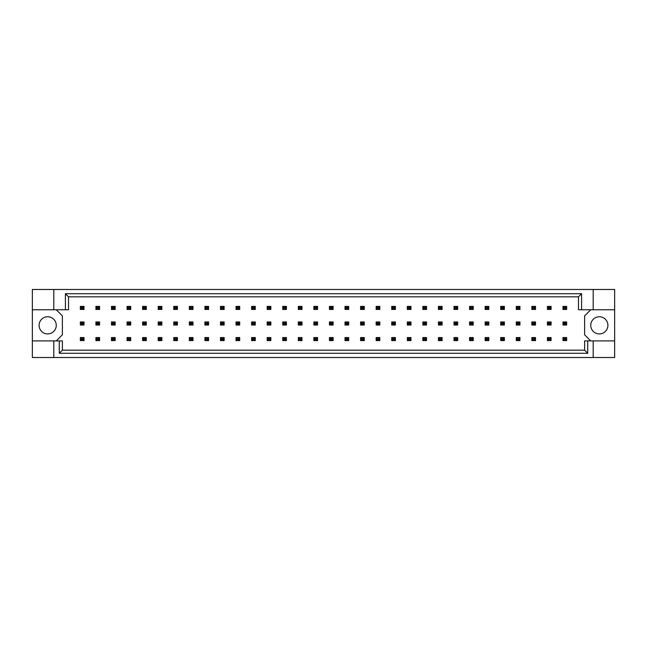 <?xml version="1.0" encoding="UTF-8"?>
<svg xmlns="http://www.w3.org/2000/svg" width="647" height="647" viewBox="0 0 647 647"><rect width="100%" height="100%" fill="white"/><g stroke="black" fill="none" stroke-linecap="round" stroke-linejoin="round"><path stroke-width="0.97" d="M56.257 325.336A8.581 8.581 0 0 1 47.676 333.917A8.581 8.581 0 0 1 39.095 325.336A8.581 8.581 0 0 1 47.676 316.755A8.581 8.581 0 0 1 56.257 325.336M607.905 325.336A8.581 8.581 0 0 1 599.324 333.917A8.581 8.581 0 0 1 590.743 325.336A8.581 8.581 0 0 1 599.324 316.755A8.581 8.581 0 0 1 607.905 325.336M32.35 309.767L53.806 309.767L53.806 289.484L32.35 289.484L32.35 340.904L62.387 340.904L62.387 350.164L584.613 350.164L584.613 340.904L587.727 340.904L587.727 353.278L59.273 353.278L59.273 340.904M56.257 340.904L62.387 334.782L62.387 315.898L56.257 309.767M590.743 309.767L584.613 315.898L584.613 334.782L590.743 340.904M32.35 340.904L32.35 357.516L614.65 357.516L614.65 289.484L593.194 289.484L593.194 309.767L578.483 309.767L578.483 296.836L68.517 296.836L68.517 309.767L65.404 309.767L65.404 293.722L581.596 293.722L581.596 309.767M593.194 357.516L593.194 340.904L614.65 340.904M53.806 289.484L593.194 289.484M53.806 309.767L65.404 309.767M53.806 357.516L53.806 340.904M593.194 340.904L587.727 340.904M614.65 309.767L593.194 309.767M587.727 353.278L584.613 350.164M59.273 353.278L62.387 350.164M65.404 293.722L68.517 296.836M581.596 293.722L578.483 296.836M81.449 307.503L81.449 308.36L82.921 308.36L82.921 307.503L81.449 307.503L80.341 306.395L84.021 306.395L82.921 307.503M84.021 306.395L84.021 309.46L82.921 308.36M81.449 308.36L80.341 309.46L80.341 306.395M84.021 309.46L80.341 309.46M81.449 323.071L81.449 323.929L82.921 323.929L82.921 323.071L81.449 323.071L80.341 321.971L84.021 321.971L82.921 323.071M84.021 321.971L84.021 325.029L82.921 323.929M81.449 323.929L80.341 325.029L80.341 321.971M84.021 325.029L80.341 325.029M81.449 338.64L81.449 339.497L82.921 339.497L82.921 338.64L81.449 338.64L80.341 337.54L84.021 337.54L82.921 338.64M84.021 337.54L84.021 340.605L82.921 339.497M81.449 339.497L80.341 340.605L80.341 337.54M84.021 340.605L80.341 340.605M97.018 307.503L97.018 308.36L98.49 308.36L98.49 307.503L97.018 307.503L95.91 306.395L99.589 306.395L98.49 307.503M99.589 306.395L99.589 309.46L98.49 308.36M97.018 308.36L95.91 309.46L95.91 306.395M99.589 309.46L95.91 309.46M97.018 323.071L97.018 323.929L98.49 323.929L98.49 323.071L97.018 323.071L95.91 321.971L99.589 321.971L98.49 323.071M99.589 321.971L99.589 325.029L98.49 323.929M97.018 323.929L95.91 325.029L95.91 321.971M99.589 325.029L95.91 325.029M97.018 338.64L97.018 339.497L98.49 339.497L98.49 338.64L97.018 338.64L95.91 337.54L99.589 337.54L98.49 338.64M99.589 337.54L99.589 340.605L98.49 339.497M97.018 339.497L95.91 340.605L95.91 337.54M99.589 340.605L95.91 340.605M112.586 307.503L112.586 308.36L114.058 308.36L114.058 307.503L112.586 307.503L111.478 306.395L115.158 306.395L114.058 307.503M115.158 306.395L115.158 309.46L114.058 308.36M112.586 308.36L111.478 309.46L111.478 306.395M115.158 309.46L111.478 309.46M143.723 307.503L143.723 308.36L145.195 308.36L145.195 307.503L143.723 307.503L142.623 306.395L146.295 306.395L145.195 307.503M146.295 306.395L146.295 309.46L145.195 308.36M143.723 308.36L142.623 309.46L142.623 306.395M146.295 309.46L142.623 309.46M174.86 307.503L174.86 308.36L176.332 308.36L176.332 307.503L174.86 307.503L173.76 306.395L177.432 306.395L176.332 307.503M177.432 306.395L177.432 309.46L176.332 308.36M174.86 308.36L173.76 309.46L173.76 306.395M177.432 309.46L173.76 309.46M205.997 307.503L205.997 308.36L207.469 308.36L207.469 307.503L205.997 307.503L204.897 306.395L208.569 306.395L207.469 307.503M208.569 306.395L208.569 309.46L207.469 308.36M205.997 308.36L204.897 309.46L204.897 306.395M208.569 309.46L204.897 309.46M112.586 323.071L112.586 323.929L114.058 323.929L114.058 323.071L112.586 323.071L111.478 321.971L115.158 321.971L114.058 323.071M115.158 321.971L115.158 325.029L114.058 323.929M112.586 323.929L111.478 325.029L111.478 321.971M115.158 325.029L111.478 325.029M143.723 323.071L143.723 323.929L145.195 323.929L145.195 323.071L143.723 323.071L142.623 321.971L146.295 321.971L145.195 323.071M146.295 321.971L146.295 325.029L145.195 323.929M143.723 323.929L142.623 325.029L142.623 321.971M146.295 325.029L142.623 325.029M174.86 323.071L174.86 323.929L176.332 323.929L176.332 323.071L174.86 323.071L173.76 321.971L177.432 321.971L176.332 323.071M177.432 321.971L177.432 325.029L176.332 323.929M174.86 323.929L173.76 325.029L173.76 321.971M177.432 325.029L173.76 325.029M205.997 323.071L205.997 323.929L207.469 323.929L207.469 323.071L205.997 323.071L204.897 321.971L208.569 321.971L207.469 323.071M208.569 321.971L208.569 325.029L207.469 323.929M205.997 323.929L204.897 325.029L204.897 321.971M208.569 325.029L204.897 325.029M112.586 338.64L112.586 339.497L114.058 339.497L114.058 338.64L112.586 338.64L111.478 337.54L115.158 337.54L114.058 338.64M115.158 337.54L115.158 340.605L114.058 339.497M112.586 339.497L111.478 340.605L111.478 337.54M115.158 340.605L111.478 340.605M143.723 338.64L143.723 339.497L145.195 339.497L145.195 338.64L143.723 338.64L142.623 337.54L146.295 337.54L145.195 338.64M146.295 337.54L146.295 340.605L145.195 339.497M143.723 339.497L142.623 340.605L142.623 337.54M146.295 340.605L142.623 340.605M174.86 338.64L174.86 339.497L176.332 339.497L176.332 338.64L174.86 338.64L173.76 337.54L177.432 337.54L176.332 338.64M177.432 337.54L177.432 340.605L176.332 339.497M174.86 339.497L173.76 340.605L173.76 337.54M177.432 340.605L173.76 340.605M205.997 338.64L205.997 339.497L207.469 339.497L207.469 338.64L205.997 338.64L204.897 337.54L208.569 337.54L207.469 338.64M208.569 337.54L208.569 340.605L207.469 339.497M205.997 339.497L204.897 340.605L204.897 337.54M208.569 340.605L204.897 340.605M128.155 307.503L128.155 308.36L129.626 308.36L129.626 307.503L128.155 307.503L127.047 306.395L130.726 306.395L129.626 307.503M130.726 306.395L130.726 309.46L129.626 308.36M128.155 308.36L127.047 309.46L127.047 306.395M130.726 309.46L127.047 309.46M159.291 307.503L159.291 308.36L160.763 308.36L160.763 307.503L159.291 307.503L158.191 306.395L161.863 306.395L160.763 307.503M161.863 306.395L161.863 309.46L160.763 308.36M159.291 308.36L158.191 309.46L158.191 306.395M161.863 309.46L158.191 309.46M190.428 307.503L190.428 308.36L191.9 308.36L191.9 307.503L190.428 307.503L189.328 306.395L193 306.395L191.9 307.503M193 306.395L193 309.46L191.9 308.36M190.428 308.36L189.328 309.46L189.328 306.395M193 309.46L189.328 309.46M221.565 307.503L221.565 308.36L223.037 308.36L223.037 307.503L221.565 307.503L220.465 306.395L224.145 306.395L223.037 307.503M224.145 306.395L224.145 309.46L223.037 308.36M221.565 308.36L220.465 309.46L220.465 306.395M224.145 309.46L220.465 309.46M128.155 323.071L128.155 323.929L129.626 323.929L129.626 323.071L128.155 323.071L127.047 321.971L130.726 321.971L129.626 323.071M130.726 321.971L130.726 325.029L129.626 323.929M128.155 323.929L127.047 325.029L127.047 321.971M130.726 325.029L127.047 325.029M159.291 323.071L159.291 323.929L160.763 323.929L160.763 323.071L159.291 323.071L158.191 321.971L161.863 321.971L160.763 323.071M161.863 321.971L161.863 325.029L160.763 323.929M159.291 323.929L158.191 325.029L158.191 321.971M161.863 325.029L158.191 325.029M190.428 323.071L190.428 323.929L191.9 323.929L191.9 323.071L190.428 323.071L189.328 321.971L193 321.971L191.9 323.071M193 321.971L193 325.029L191.9 323.929M190.428 323.929L189.328 325.029L189.328 321.971M193 325.029L189.328 325.029M221.565 323.071L221.565 323.929L223.037 323.929L223.037 323.071L221.565 323.071L220.465 321.971L224.145 321.971L223.037 323.071M224.145 321.971L224.145 325.029L223.037 323.929M221.565 323.929L220.465 325.029L220.465 321.971M224.145 325.029L220.465 325.029M128.155 338.64L128.155 339.497L129.626 339.497L129.626 338.64L128.155 338.64L127.047 337.54L130.726 337.54L129.626 338.64M130.726 337.54L130.726 340.605L129.626 339.497M128.155 339.497L127.047 340.605L127.047 337.54M130.726 340.605L127.047 340.605M159.291 338.64L159.291 339.497L160.763 339.497L160.763 338.64L159.291 338.64L158.191 337.54L161.863 337.54L160.763 338.64M161.863 337.54L161.863 340.605L160.763 339.497M159.291 339.497L158.191 340.605L158.191 337.54M161.863 340.605L158.191 340.605M190.428 338.64L190.428 339.497L191.9 339.497L191.9 338.64L190.428 338.64L189.328 337.54L193 337.54L191.9 338.64M193 337.54L193 340.605L191.9 339.497M190.428 339.497L189.328 340.605L189.328 337.54M193 340.605L189.328 340.605M221.565 338.64L221.565 339.497L223.037 339.497L223.037 338.64L221.565 338.64L220.465 337.54L224.145 337.54L223.037 338.64M224.145 337.54L224.145 340.605L223.037 339.497M221.565 339.497L220.465 340.605L220.465 337.54M224.145 340.605L220.465 340.605M237.134 338.64L237.134 339.497L238.606 339.497L238.606 338.64L237.134 338.64L236.034 337.54L239.713 337.54L238.606 338.64M239.713 337.54L239.713 340.605L238.606 339.497M237.134 339.497L236.034 340.605L236.034 337.54M239.713 340.605L236.034 340.605M268.27 338.64L268.27 339.497L269.742 339.497L269.742 338.64L268.27 338.64L267.171 337.54L270.85 337.54L269.742 338.64M270.85 337.54L270.85 340.605L269.742 339.497M268.27 339.497L267.171 340.605L267.171 337.54M270.85 340.605L267.171 340.605M299.407 338.64L299.407 339.497L300.879 339.497L300.879 338.64L299.407 338.64L298.307 337.54L301.987 337.54L300.879 338.64M301.987 337.54L301.987 340.605L300.879 339.497M299.407 339.497L298.307 340.605L298.307 337.54M301.987 340.605L298.307 340.605M252.702 338.64L252.702 339.497L254.174 339.497L254.174 338.64L252.702 338.64L251.602 337.54L255.282 337.54L254.174 338.64M255.282 337.54L255.282 340.605L254.174 339.497M252.702 339.497L251.602 340.605L251.602 337.54M255.282 340.605L251.602 340.605M283.839 338.64L283.839 339.497L285.311 339.497L285.311 338.64L283.839 338.64L282.739 337.54L286.419 337.54L285.311 338.64M286.419 337.54L286.419 340.605L285.311 339.497M283.839 339.497L282.739 340.605L282.739 337.54M286.419 340.605L282.739 340.605M314.984 338.64L314.984 339.497L316.448 339.497L316.448 338.64L314.984 338.64L313.876 337.54L317.556 337.54L316.448 338.64M317.556 337.54L317.556 340.605L316.448 339.497M314.984 339.497L313.876 340.605L313.876 337.54M317.556 340.605L313.876 340.605M252.702 307.503L252.702 308.36L254.174 308.36L254.174 307.503L252.702 307.503L251.602 306.395L255.282 306.395L254.174 307.503M255.282 306.395L255.282 309.46L254.174 308.36M252.702 308.36L251.602 309.46L251.602 306.395M255.282 309.46L251.602 309.46M283.839 307.503L283.839 308.36L285.311 308.36L285.311 307.503L283.839 307.503L282.739 306.395L286.419 306.395L285.311 307.503M286.419 306.395L286.419 309.46L285.311 308.36M283.839 308.36L282.739 309.46L282.739 306.395M286.419 309.46L282.739 309.46M314.984 307.503L314.984 308.36L316.448 308.36L316.448 307.503L314.984 307.503L313.876 306.395L317.556 306.395L316.448 307.503M317.556 306.395L317.556 309.46L316.448 308.36M314.984 308.36L313.876 309.46L313.876 306.395M317.556 309.46L313.876 309.46M237.134 307.503L237.134 308.36L238.606 308.36L238.606 307.503L237.134 307.503L236.034 306.395L239.713 306.395L238.606 307.503M239.713 306.395L239.713 309.46L238.606 308.36M237.134 308.36L236.034 309.46L236.034 306.395M239.713 309.46L236.034 309.46M268.27 307.503L268.27 308.36L269.742 308.36L269.742 307.503L268.27 307.503L267.171 306.395L270.85 306.395L269.742 307.503M270.85 306.395L270.85 309.46L269.742 308.36M268.27 308.36L267.171 309.46L267.171 306.395M270.85 309.46L267.171 309.46M299.407 307.503L299.407 308.36L300.879 308.36L300.879 307.503L299.407 307.503L298.307 306.395L301.987 306.395L300.879 307.503M301.987 306.395L301.987 309.46L300.879 308.36M299.407 308.36L298.307 309.46L298.307 306.395M301.987 309.46L298.307 309.46M252.702 323.071L252.702 323.929L254.174 323.929L254.174 323.071L252.702 323.071L251.602 321.971L255.282 321.971L254.174 323.071M255.282 321.971L255.282 325.029L254.174 323.929M252.702 323.929L251.602 325.029L251.602 321.971M255.282 325.029L251.602 325.029M283.839 323.071L283.839 323.929L285.311 323.929L285.311 323.071L283.839 323.071L282.739 321.971L286.419 321.971L285.311 323.071M286.419 321.971L286.419 325.029L285.311 323.929M283.839 323.929L282.739 325.029L282.739 321.971M286.419 325.029L282.739 325.029M314.984 323.071L314.984 323.929L316.448 323.929L316.448 323.071L314.984 323.071L313.876 321.971L317.556 321.971L316.448 323.071M317.556 321.971L317.556 325.029L316.448 323.929M314.984 323.929L313.876 325.029L313.876 321.971M317.556 325.029L313.876 325.029M237.134 323.071L237.134 323.929L238.606 323.929L238.606 323.071L237.134 323.071L236.034 321.971L239.713 321.971L238.606 323.071M239.713 321.971L239.713 325.029L238.606 323.929M237.134 323.929L236.034 325.029L236.034 321.971M239.713 325.029L236.034 325.029M268.27 323.071L268.27 323.929L269.742 323.929L269.742 323.071L268.27 323.071L267.171 321.971L270.85 321.971L269.742 323.071M270.85 321.971L270.85 325.029L269.742 323.929M268.27 323.929L267.171 325.029L267.171 321.971M270.85 325.029L267.171 325.029M299.407 323.071L299.407 323.929L300.879 323.929L300.879 323.071L299.407 323.071L298.307 321.971L301.987 321.971L300.879 323.071M301.987 321.971L301.987 325.029L300.879 323.929M299.407 323.929L298.307 325.029L298.307 321.971M301.987 325.029L298.307 325.029M346.121 307.503L346.121 308.36L347.593 308.36L347.593 307.503L346.121 307.503L345.013 306.395L348.693 306.395L347.593 307.503M348.693 306.395L348.693 309.46L347.593 308.36M346.121 308.36L345.013 309.46L345.013 306.395M348.693 309.46L345.013 309.46M377.258 307.503L377.258 308.36L378.73 308.36L378.73 307.503L377.258 307.503L376.15 306.395L379.829 306.395L378.73 307.503M379.829 306.395L379.829 309.46L378.73 308.36M377.258 308.36L376.15 309.46L376.15 306.395M379.829 309.46L376.15 309.46M408.394 307.503L408.394 308.36L409.866 308.36L409.866 307.503L408.394 307.503L407.286 306.395L410.966 306.395L409.866 307.503M410.966 306.395L410.966 309.46L409.866 308.36M408.394 308.36L407.286 309.46L407.286 306.395M410.966 309.46L407.286 309.46M439.531 307.503L439.531 308.36L441.003 308.36L441.003 307.503L439.531 307.503L438.431 306.395L442.103 306.395L441.003 307.503M442.103 306.395L442.103 309.46L441.003 308.36M439.531 308.36L438.431 309.46L438.431 306.395M442.103 309.46L438.431 309.46M470.668 307.503L470.668 308.36L472.14 308.36L472.14 307.503L470.668 307.503L469.568 306.395L473.24 306.395L472.14 307.503M473.24 306.395L473.24 309.46L472.14 308.36M470.668 308.36L469.568 309.46L469.568 306.395M473.24 309.46L469.568 309.46M501.805 307.503L501.805 308.36L503.277 308.36L503.277 307.503L501.805 307.503L500.705 306.395L504.377 306.395L503.277 307.503M504.377 306.395L504.377 309.46L503.277 308.36M501.805 308.36L500.705 309.46L500.705 306.395M504.377 309.46L500.705 309.46M532.942 307.503L532.942 308.36L534.414 308.36L534.414 307.503L532.942 307.503L531.842 306.395L535.522 306.395L534.414 307.503M535.522 306.395L535.522 309.46L534.414 308.36M532.942 308.36L531.842 309.46L531.842 306.395M535.522 309.46L531.842 309.46M564.079 307.503L564.079 308.36L565.551 308.36L565.551 307.503L564.079 307.503L562.979 306.395L566.659 306.395L565.551 307.503M566.659 306.395L566.659 309.46L565.551 308.36M564.079 308.36L562.979 309.46L562.979 306.395M566.659 309.46L562.979 309.46M346.121 323.071L346.121 323.929L347.593 323.929L347.593 323.071L346.121 323.071L345.013 321.971L348.693 321.971L347.593 323.071M348.693 321.971L348.693 325.029L347.593 323.929M346.121 323.929L345.013 325.029L345.013 321.971M348.693 325.029L345.013 325.029M377.258 323.071L377.258 323.929L378.73 323.929L378.73 323.071L377.258 323.071L376.15 321.971L379.829 321.971L378.73 323.071M379.829 321.971L379.829 325.029L378.73 323.929M377.258 323.929L376.15 325.029L376.15 321.971M379.829 325.029L376.15 325.029M408.394 323.071L408.394 323.929L409.866 323.929L409.866 323.071L408.394 323.071L407.286 321.971L410.966 321.971L409.866 323.071M410.966 321.971L410.966 325.029L409.866 323.929M408.394 323.929L407.286 325.029L407.286 321.971M410.966 325.029L407.286 325.029M439.531 323.071L439.531 323.929L441.003 323.929L441.003 323.071L439.531 323.071L438.431 321.971L442.103 321.971L441.003 323.071M442.103 321.971L442.103 325.029L441.003 323.929M439.531 323.929L438.431 325.029L438.431 321.971M442.103 325.029L438.431 325.029M470.668 323.071L470.668 323.929L472.14 323.929L472.14 323.071L470.668 323.071L469.568 321.971L473.24 321.971L472.14 323.071M473.24 321.971L473.24 325.029L472.14 323.929M470.668 323.929L469.568 325.029L469.568 321.971M473.24 325.029L469.568 325.029M501.805 323.071L501.805 323.929L503.277 323.929L503.277 323.071L501.805 323.071L500.705 321.971L504.377 321.971L503.277 323.071M504.377 321.971L504.377 325.029L503.277 323.929M501.805 323.929L500.705 325.029L500.705 321.971M504.377 325.029L500.705 325.029M532.942 323.071L532.942 323.929L534.414 323.929L534.414 323.071L532.942 323.071L531.842 321.971L535.522 321.971L534.414 323.071M535.522 321.971L535.522 325.029L534.414 323.929M532.942 323.929L531.842 325.029L531.842 321.971M535.522 325.029L531.842 325.029M564.079 323.071L564.079 323.929L565.551 323.929L565.551 323.071L564.079 323.071L562.979 321.971L566.659 321.971L565.551 323.071M566.659 321.971L566.659 325.029L565.551 323.929M564.079 323.929L562.979 325.029L562.979 321.971M566.659 325.029L562.979 325.029M346.121 338.64L346.121 339.497L347.593 339.497L347.593 338.64L346.121 338.64L345.013 337.54L348.693 337.54L347.593 338.64M348.693 337.54L348.693 340.605L347.593 339.497M346.121 339.497L345.013 340.605L345.013 337.54M348.693 340.605L345.013 340.605M377.258 338.64L377.258 339.497L378.73 339.497L378.73 338.64L377.258 338.64L376.15 337.54L379.829 337.54L378.73 338.64M379.829 337.54L379.829 340.605L378.73 339.497M377.258 339.497L376.15 340.605L376.15 337.54M379.829 340.605L376.15 340.605M408.394 338.64L408.394 339.497L409.866 339.497L409.866 338.64L408.394 338.64L407.286 337.54L410.966 337.54L409.866 338.64M410.966 337.54L410.966 340.605L409.866 339.497M408.394 339.497L407.286 340.605L407.286 337.54M410.966 340.605L407.286 340.605M439.531 338.64L439.531 339.497L441.003 339.497L441.003 338.64L439.531 338.64L438.431 337.54L442.103 337.54L441.003 338.64M442.103 337.54L442.103 340.605L441.003 339.497M439.531 339.497L438.431 340.605L438.431 337.54M442.103 340.605L438.431 340.605M470.668 338.64L470.668 339.497L472.14 339.497L472.14 338.64L470.668 338.64L469.568 337.54L473.24 337.54L472.14 338.64M473.24 337.54L473.24 340.605L472.14 339.497M470.668 339.497L469.568 340.605L469.568 337.54M473.24 340.605L469.568 340.605M501.805 338.64L501.805 339.497L503.277 339.497L503.277 338.64L501.805 338.64L500.705 337.54L504.377 337.54L503.277 338.64M504.377 337.54L504.377 340.605L503.277 339.497M501.805 339.497L500.705 340.605L500.705 337.54M504.377 340.605L500.705 340.605M532.942 338.64L532.942 339.497L534.414 339.497L534.414 338.64L532.942 338.64L531.842 337.54L535.522 337.54L534.414 338.64M535.522 337.54L535.522 340.605L534.414 339.497M532.942 339.497L531.842 340.605L531.842 337.54M535.522 340.605L531.842 340.605M564.079 338.64L564.079 339.497L565.551 339.497L565.551 338.64L564.079 338.64L562.979 337.54L566.659 337.54L565.551 338.64M566.659 337.54L566.659 340.605L565.551 339.497M564.079 339.497L562.979 340.605L562.979 337.54M566.659 340.605L562.979 340.605M330.552 307.503L330.552 308.36L332.016 308.36L332.016 307.503L330.552 307.503L329.444 306.395L333.124 306.395L332.016 307.503M333.124 306.395L333.124 309.46L332.016 308.36M330.552 308.36L329.444 309.46L329.444 306.395M333.124 309.46L329.444 309.46M361.689 307.503L361.689 308.36L363.161 308.36L363.161 307.503L361.689 307.503L360.581 306.395L364.261 306.395L363.161 307.503M364.261 306.395L364.261 309.46L363.161 308.36M361.689 308.36L360.581 309.46L360.581 306.395M364.261 309.46L360.581 309.46M392.826 307.503L392.826 308.36L394.298 308.36L394.298 307.503L392.826 307.503L391.718 306.395L395.398 306.395L394.298 307.503M395.398 306.395L395.398 309.46L394.298 308.36M392.826 308.36L391.718 309.46L391.718 306.395M395.398 309.46L391.718 309.46M423.963 307.503L423.963 308.36L425.435 308.36L425.435 307.503L423.963 307.503L422.855 306.395L426.535 306.395L425.435 307.503M426.535 306.395L426.535 309.46L425.435 308.36M423.963 308.36L422.855 309.46L422.855 306.395M426.535 309.46L422.855 309.46M455.1 307.503L455.1 308.36L456.572 308.36L456.572 307.503L455.1 307.503L454 306.395L457.672 306.395L456.572 307.503M457.672 306.395L457.672 309.46L456.572 308.36M455.1 308.36L454 309.46L454 306.395M457.672 309.46L454 309.46M486.237 307.503L486.237 308.36L487.709 308.36L487.709 307.503L486.237 307.503L485.137 306.395L488.808 306.395L487.709 307.503M488.808 306.395L488.808 309.46L487.709 308.36M486.237 308.36L485.137 309.46L485.137 306.395M488.808 309.46L485.137 309.46M517.374 307.503L517.374 308.36L518.845 308.36L518.845 307.503L517.374 307.503L516.274 306.395L519.953 306.395L518.845 307.503M519.953 306.395L519.953 309.46L518.845 308.36M517.374 308.36L516.274 309.46L516.274 306.395M519.953 309.46L516.274 309.46M548.51 307.503L548.51 308.36L549.982 308.36L549.982 307.503L548.51 307.503L547.411 306.395L551.09 306.395L549.982 307.503M551.09 306.395L551.09 309.46L549.982 308.36M548.51 308.36L547.411 309.46L547.411 306.395M551.09 309.46L547.411 309.46M330.552 338.64L330.552 339.497L332.016 339.497L332.016 338.64L330.552 338.64L329.444 337.54L333.124 337.54L332.016 338.64M333.124 337.54L333.124 340.605L332.016 339.497M330.552 339.497L329.444 340.605L329.444 337.54M333.124 340.605L329.444 340.605M361.689 338.64L361.689 339.497L363.161 339.497L363.161 338.64L361.689 338.64L360.581 337.54L364.261 337.54L363.161 338.64M364.261 337.54L364.261 340.605L363.161 339.497M361.689 339.497L360.581 340.605L360.581 337.54M364.261 340.605L360.581 340.605M392.826 338.64L392.826 339.497L394.298 339.497L394.298 338.64L392.826 338.64L391.718 337.54L395.398 337.54L394.298 338.64M395.398 337.54L395.398 340.605L394.298 339.497M392.826 339.497L391.718 340.605L391.718 337.54M395.398 340.605L391.718 340.605M423.963 338.64L423.963 339.497L425.435 339.497L425.435 338.64L423.963 338.64L422.855 337.54L426.535 337.54L425.435 338.64M426.535 337.54L426.535 340.605L425.435 339.497M423.963 339.497L422.855 340.605L422.855 337.54M426.535 340.605L422.855 340.605M455.1 338.64L455.1 339.497L456.572 339.497L456.572 338.64L455.1 338.64L454 337.54L457.672 337.54L456.572 338.64M457.672 337.54L457.672 340.605L456.572 339.497M455.1 339.497L454 340.605L454 337.54M457.672 340.605L454 340.605M486.237 338.64L486.237 339.497L487.709 339.497L487.709 338.64L486.237 338.64L485.137 337.54L488.808 337.54L487.709 338.64M488.808 337.54L488.808 340.605L487.709 339.497M486.237 339.497L485.137 340.605L485.137 337.54M488.808 340.605L485.137 340.605M517.374 338.64L517.374 339.497L518.845 339.497L518.845 338.64L517.374 338.64L516.274 337.54L519.953 337.54L518.845 338.64M519.953 337.54L519.953 340.605L518.845 339.497M517.374 339.497L516.274 340.605L516.274 337.54M519.953 340.605L516.274 340.605M548.51 338.64L548.51 339.497L549.982 339.497L549.982 338.64L548.51 338.64L547.411 337.54L551.09 337.54L549.982 338.64M551.09 337.54L551.09 340.605L549.982 339.497M548.51 339.497L547.411 340.605L547.411 337.54M551.09 340.605L547.411 340.605M330.552 323.071L330.552 323.929L332.016 323.929L332.016 323.071L330.552 323.071L329.444 321.971L333.124 321.971L332.016 323.071M333.124 321.971L333.124 325.029L332.016 323.929M330.552 323.929L329.444 325.029L329.444 321.971M333.124 325.029L329.444 325.029M361.689 323.071L361.689 323.929L363.161 323.929L363.161 323.071L361.689 323.071L360.581 321.971L364.261 321.971L363.161 323.071M364.261 321.971L364.261 325.029L363.161 323.929M361.689 323.929L360.581 325.029L360.581 321.971M364.261 325.029L360.581 325.029M392.826 323.071L392.826 323.929L394.298 323.929L394.298 323.071L392.826 323.071L391.718 321.971L395.398 321.971L394.298 323.071M395.398 321.971L395.398 325.029L394.298 323.929M392.826 323.929L391.718 325.029L391.718 321.971M395.398 325.029L391.718 325.029M423.963 323.071L423.963 323.929L425.435 323.929L425.435 323.071L423.963 323.071L422.855 321.971L426.535 321.971L425.435 323.071M426.535 321.971L426.535 325.029L425.435 323.929M423.963 323.929L422.855 325.029L422.855 321.971M426.535 325.029L422.855 325.029M455.1 323.071L455.1 323.929L456.572 323.929L456.572 323.071L455.1 323.071L454 321.971L457.672 321.971L456.572 323.071M457.672 321.971L457.672 325.029L456.572 323.929M455.1 323.929L454 325.029L454 321.971M457.672 325.029L454 325.029M486.237 323.071L486.237 323.929L487.709 323.929L487.709 323.071L486.237 323.071L485.137 321.971L488.808 321.971L487.709 323.071M488.808 321.971L488.808 325.029L487.709 323.929M486.237 323.929L485.137 325.029L485.137 321.971M488.808 325.029L485.137 325.029M517.374 323.071L517.374 323.929L518.845 323.929L518.845 323.071L517.374 323.071L516.274 321.971L519.953 321.971L518.845 323.071M519.953 321.971L519.953 325.029L518.845 323.929M517.374 323.929L516.274 325.029L516.274 321.971M519.953 325.029L516.274 325.029M548.51 323.071L548.51 323.929L549.982 323.929L549.982 323.071L548.51 323.071L547.411 321.971L551.09 321.971L549.982 323.071M551.09 321.971L551.09 325.029L549.982 323.929M548.51 323.929L547.411 325.029L547.411 321.971M551.09 325.029L547.411 325.029"/></g></svg>
